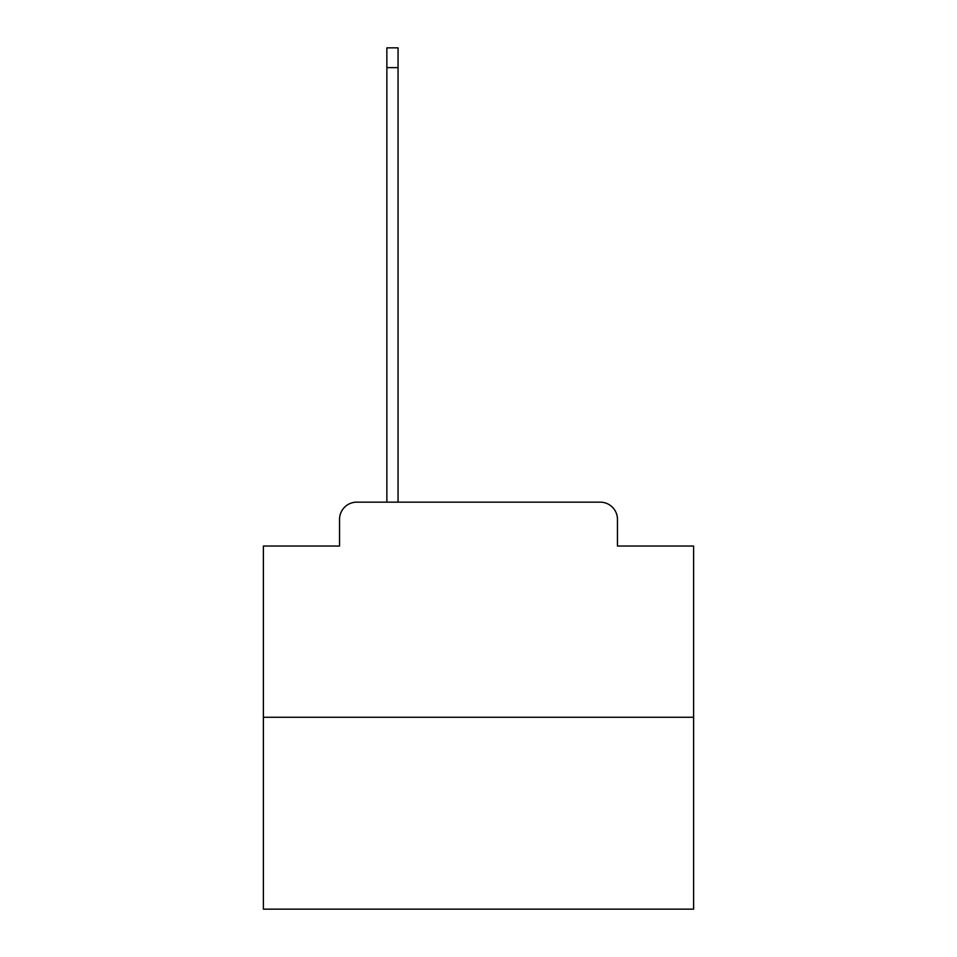 <?xml version="1.0" encoding="UTF-8"?>
<svg xmlns="http://www.w3.org/2000/svg" width="957" height="957" viewBox="0 0 957 957"><rect width="100%" height="100%" fill="white"/><g stroke="black" fill="none" stroke-linecap="round" stroke-linejoin="round"><path stroke-width="1.44" d="M339.544 519.376L339.544 546.04L339.544 519.376A17.214 17.214 0 0 1 356.746 502.162L386.867 502.162L386.867 47.85L398.052 47.85L398.052 502.162L411.39 502.162M693.61 717.272L263.39 717.272L263.39 909.15L693.61 909.15L693.61 546.04L617.456 546.04L617.456 519.376A17.214 17.214 0 0 0 600.254 502.162L356.746 502.162M263.39 717.272L263.39 546.04L339.544 546.04M545.61 502.162L600.254 502.162M617.456 546.04L617.456 519.376M386.867 67.636L398.052 67.636"/></g></svg>
